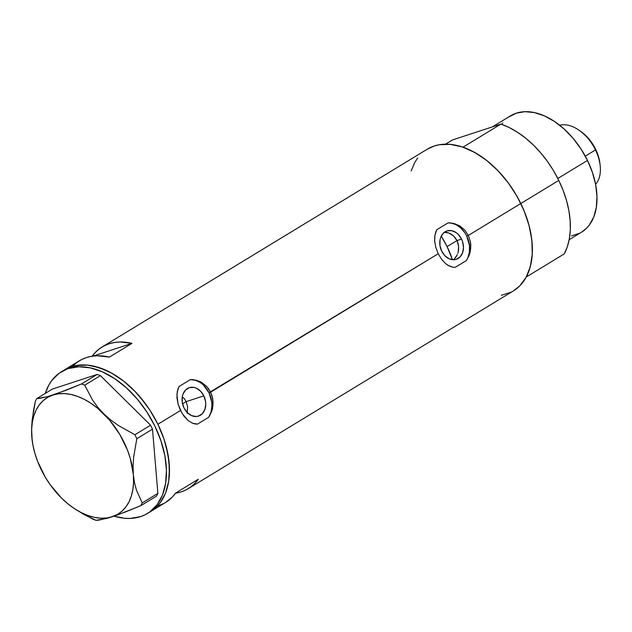 <?xml version="1.0" encoding="UTF-8"?>
<svg xmlns="http://www.w3.org/2000/svg" width="632" height="632" viewBox="0 0 632 632"><rect width="100%" height="100%" fill="white"/><g stroke="black" fill="none" stroke-linecap="round" stroke-linejoin="round"><path stroke-width="0.95" d="M187.119 413.249L187.633 406.724L186.148 401.644L187.633 406.724L187.285 412.601M461.55 239.094A14.947 11.487 -108.1 0 1 456.28 259.325A14.947 11.487 -108.1 0 1 441.713 251.157L439.975 245.587L440.014 239.955L440.709 237.379L443.308 233.208L447.179 230.854L451.73 230.672L456.257 232.695L458.303 234.44L461.55 239.094L462.624 241.811L463.493 247.523L462.553 252.871L459.946 257.034L456.083 259.389L453.847 259.76L449.218 258.828L444.96 255.802L441.713 251.157A14.947 11.487 -108.1 0 1 446.982 230.917A14.947 11.487 -108.1 0 1 461.55 239.094L456.983 240.587L461.55 239.094M458.026 243.32L456.983 240.587L458.587 246.203L458.026 243.32M458.642 249.119L458.587 246.203L458.216 251.939L458.642 249.119M457.837 253.282L458.216 251.939L457.837 253.282M456.083 256.892L457.339 254.57L454.487 258.828L456.083 256.892M453.381 259.768L454.487 258.828L453.381 259.768M203.836 395.845A14.947 11.487 -108.1 0 1 198.566 416.085A14.947 11.487 -108.1 0 1 183.999 407.917L182.261 402.347L182.3 396.706L182.996 394.131L185.595 389.968L189.466 387.613L194.008 387.432L196.323 388.174L200.589 391.2L203.836 395.845L205.566 401.415L205.779 404.283L204.839 409.631L202.232 413.794L198.369 416.148L196.133 416.52L191.504 415.587L187.246 412.562L183.999 407.917A14.947 11.487 -108.1 0 1 189.268 387.677A14.947 11.487 -108.1 0 1 203.836 395.845L186.148 401.644L203.836 395.845M147.532 513.437A82.91 52.235 58.7 0 1 140.557 516.636L145.328 514.661L149.705 511.991L157.107 504.684L162.495 494.99L165.639 483.275L166.445 470.003L164.865 455.68L160.955 440.852L154.88 426.087L146.869 411.961L137.223 399.013L126.321 387.74L114.574 378.576L102.439 371.869L90.384 367.879L78.874 366.765L68.335 368.567L71.353 366.734L76.464 365.47L87.548 365.13L93.402 366.047L105.457 370.036L111.54 373.062L123.54 381.033L134.916 391.303L145.242 403.477L149.879 410.128L157.897 424.254L163.972 439.019L167.875 453.847L169.455 468.17L168.657 481.442L165.505 493.158L160.125 502.851L156.657 506.825L150.495 511.636L156.657 506.825L160.125 502.851L165.505 493.158L168.657 481.442L169.352 474.972L168.965 461.107L166.208 446.461L163.972 439.019L157.897 424.254L149.879 410.128L140.241 397.18L134.916 391.303L123.54 381.033L111.54 373.062L99.39 367.69L87.548 365.13L81.884 364.933L71.353 366.734L59.195 373.212L51.785 380.519L48.822 385.093L45.251 393.412A82.91 52.235 58.7 0 1 61.359 371.766A82.91 52.235 58.7 0 1 68.335 368.567A82.91 52.235 58.7 0 1 152.107 420.714A82.91 52.235 58.7 0 1 147.532 513.437L165.616 502.432A82.91 52.235 -121.3 0 0 175.696 493L198.306 479.246A82.91 52.235 58.7 0 1 188.225 488.686L513.453 290.862A82.91 52.235 -121.3 0 0 520.808 203.512L468.359 235.412L470.445 241.874L470.714 248.605L469.284 255.02L466.416 260.542L455.206 267.36L452.781 267.186L448.033 265.361L445.781 263.765L441.634 259.373L438.213 253.748L210.646 392.172L212.731 398.626L213 405.357L211.57 411.772L208.702 417.302A22.713 17.451 71.9 0 0 208.987 392.717A22.713 17.451 71.9 0 0 190.343 379.642L196.189 380.18L201.9 382.565L206.909 386.666L210.646 392.172L208.987 392.717L438.213 253.748L435.803 247.42L434.658 240.966L434.966 234.914L436.838 229.708L448.056 222.883L453.902 223.42L459.614 225.814L464.623 229.914L468.359 235.412L466.7 235.957A22.713 17.451 71.9 0 0 448.056 222.883L453.902 223.42L459.614 225.814L464.623 229.914L468.359 235.412L520.808 203.512A82.91 52.235 -121.3 0 0 427.287 149.191L102.052 347.015A82.91 52.235 58.7 0 1 132.017 343.342L109.415 357.096A82.91 52.235 -121.3 0 0 79.45 360.769L64.377 369.933A82.91 52.235 58.7 0 1 157.897 424.254L180.499 410.508L178.09 404.18L176.944 397.726L177.252 391.666L179.125 386.46L190.343 379.642L193.234 379.674L199.088 381.143L201.9 382.565L206.909 386.666L208.963 389.265L211.918 395.332L213.087 401.984L212.486 408.635L211.57 411.772L208.702 417.302L197.492 424.119L195.067 423.946L192.673 423.274L188.067 420.517L183.92 416.132L180.499 410.508L157.897 424.254A82.91 52.235 58.7 0 1 150.542 511.604A82.91 52.235 -121.3 0 0 155.117 418.882A82.91 52.235 -121.3 0 0 71.353 366.734L64.322 369.965M92.154 356.203A82.91 52.235 58.7 0 1 102.052 347.015M188.225 488.686A82.91 52.235 58.7 0 1 175.514 493.252L181.25 491.886L186.203 489.824L190.722 487.003L194.775 483.464L198.306 479.246L175.696 493L172.165 497.218L165.56 502.472M501.366 295.326L511.248 292.087M513.405 290.894L519.567 286.083L525.99 277.535L530.28 266.783L532.263 254.23L531.875 240.365L529.118 225.719L524.102 210.851L517.023 196.339L508.152 182.735L497.826 170.561L486.45 160.291L474.45 152.32L462.3 146.948L450.458 144.388L439.374 144.728L434.263 145.992L427.232 149.223M417.705 157.945L414.75 162.519L411.132 170.98L414.45 163.064M455.482 238.098L456.983 240.587L453.602 235.981L455.482 238.098M451.406 234.282L453.602 235.981L449.012 233.066L451.406 234.282M446.532 232.386L449.012 233.066L444.059 232.244M158.64 505.639L163.593 503.57M91.972 356.456L95.503 352.237L99.556 348.698L104.075 345.886L109.028 343.816L114.353 342.52L120.001 342.007L132.017 343.342L93.181 356.061L132.017 343.342L109.415 357.096L97.399 355.753L91.751 356.266L86.418 357.562L81.473 359.632L76.946 362.452L72.901 365.991M435.701 232.181L436.838 229.708L448.056 222.883L450.711 222.985L456.028 224.644L460.957 228.105L465.065 233.05L466.7 235.957L468.359 235.412L470.445 241.874L470.801 245.224L470.2 251.876L469.284 255.02L466.416 260.542A22.713 17.451 71.9 0 0 466.7 235.957L469.497 245.603L469.418 252.105L467.783 257.99L466.416 260.542L455.206 267.36L452.781 267.186L449.202 265.993L445.781 263.765L441.634 259.373L438.213 253.748L435.803 247.42L434.658 240.966L434.745 236.376L435.701 232.181M177.987 388.941L179.125 386.46L190.343 379.642L195.675 380.338L200.858 382.921L203.243 384.856L208.987 392.717L211.783 402.363L211.941 405.657L211.08 411.914L208.702 417.302L197.492 424.119L192.673 423.274L188.067 420.517L182.103 413.439L178.09 404.18L176.913 394.629L177.987 388.941M183.083 397.41L184.789 399.385L183.083 397.41M186.148 401.644L184.789 399.385L186.148 401.644L182.545 403.832L186.148 401.644M140.557 516.636A82.91 52.235 58.7 0 1 114.029 516.162L124.362 518.248L130.026 518.438L140.557 516.636M62.892 370.897L71.353 366.734A82.91 52.235 -121.3 0 0 64.377 369.933L61.359 371.766M61.525 498.063L61.533 498.079A68.145 42.929 58.7 0 1 32.129 439.951A68.145 42.929 58.7 0 1 31.853 437.226A68.145 42.929 58.7 0 1 52.914 395.04A68.145 42.929 58.7 0 1 103.656 413.715L97.628 407.055L92.517 399.993L84.751 385.165L100.433 375.629L150.582 425.218L134.9 434.753L118.31 425.454L110.671 419.932L103.656 413.715L97.628 407.055L92.517 399.993L84.751 385.165L81.473 383.956L55.94 394.02L47.526 396.683L39.555 398.389L36.703 398.618L52.385 389.083L97.154 374.421L81.473 383.956L66.091 390.252L47.526 396.683L36.703 398.618L35.337 401.344L32.193 419.608L31.6 428.536L32.114 439.793M61.517 498.056L67.774 503.704L74.268 508.523L80.904 512.433L87.572 515.38L94.152 517.308L100.535 518.185L106.611 517.995L112.275 516.747L125.484 511.944L140.833 505.663L156.515 496.128L157.874 493.394L142.192 502.938L136.441 490.092L134.49 482.706L133.336 474.569L133.076 466.021L133.652 457.086L136.82 438.687L152.502 429.152L157.874 493.394L152.502 429.152L150.582 425.218L100.433 375.629L97.154 374.421L52.385 389.083L36.703 398.618L35.337 401.344L33.48 410.531L31.6 428.536L31.853 437.226L32.935 445.149L34.871 453.255L37.62 461.407L45.37 477.294L50.236 484.752L61.533 498.079A68.145 42.929 58.7 0 0 73.549 508.033L84.261 514.701L96.056 520.326L106.911 518.374L118.547 514.567L140.833 505.663L142.192 502.938L136.441 490.092L134.49 482.706L133.336 474.569L133.076 466.021L133.652 457.086L136.82 438.687L134.9 434.753L118.31 425.454L110.671 419.932L103.656 413.715A68.145 42.929 58.7 0 1 133.336 474.569A68.145 42.929 58.7 0 1 112.275 516.747A68.145 42.929 58.7 0 1 73.549 508.033M76.069 509.74L92.778 519.117L96.056 520.326L98.908 520.096L109.47 517.632L117.434 514.456L121.992 511.162L125.879 506.919L129.023 501.808L131.377 495.907L132.894 489.326L133.55 482.169L133.336 474.569L130.318 458.532L127.569 450.379L119.819 434.492L109.534 420.067L97.415 408.082L90.921 403.271L84.285 399.353L77.618 396.406L71.037 394.479L64.654 393.602L58.579 393.791L52.914 395.04L47.756 397.338L43.197 400.633L39.31 404.867L36.166 409.978L33.812 415.88L32.295 422.46L31.639 429.618L31.853 437.226M142.192 502.938L157.874 493.394L156.515 496.128L140.833 505.663L142.192 502.938M134.9 434.753L150.582 425.218L152.502 429.152L136.82 438.687L134.9 434.753M81.473 383.956L97.154 374.421L100.433 375.629L84.751 385.165L81.473 383.956M447.069 246.614L456.983 240.587L447.069 246.614A72.688 45.788 58.7 0 1 452.449 259.713L447.069 246.614L441.247 236.123A72.688 45.788 58.7 0 1 447.069 246.614M569.179 239.686L581.44 232.228A68.145 42.929 -121.3 0 0 587.484 160.433L557.819 178.477L587.484 160.433A68.145 42.929 -121.3 0 0 510.617 115.79L492.383 126.882M526.29 276.99L564.265 253.89A82.91 52.235 -121.3 0 0 558.783 180.412L520.808 203.512A82.91 52.235 58.7 0 1 526.29 276.99L564.265 253.89L567.346 246.709L569.369 238.643L570.309 229.827L570.143 220.426L568.879 210.614L566.533 200.549L563.144 190.422L558.783 180.412A82.91 52.235 -121.3 0 0 500.955 124.077L462.972 147.177A82.91 52.235 58.7 0 1 520.808 203.512L558.783 180.412L553.521 170.695L547.462 161.444L540.692 152.833L533.353 145.005L525.571 138.1L517.474 132.238L509.226 127.538L500.955 124.077L462.972 147.177L471.243 150.637L479.498 155.346L487.588 161.2L495.377 168.104L502.717 175.933L509.479 184.544L515.546 193.795L520.808 203.512L525.168 213.521L528.549 223.649L530.896 233.714L532.168 243.533L532.334 252.926L531.394 261.743L529.363 269.809L526.29 276.99M445.505 144.175L452.433 139.956L500.955 124.077L452.433 139.956L445.505 144.175M508.831 116.975L516.344 113.16L525.002 111.674L534.467 112.591L544.381 115.869L554.351 121.384L564.005 128.912L572.963 138.179L580.895 148.828L587.484 160.433L592.476 172.568L595.684 184.757L596.987 196.528L596.324 207.438L593.732 217.06L589.308 225.032L586.464 228.302L581.393 232.252M579.623 233.24L571.502 235.894M501.769 124.362L502.74 122.979M580.081 130.942L584.616 134.482L588.834 138.835L594.191 146.521L595.478 149.942A35.21 22.183 58.7 0 1 600.131 165.197A35.21 22.183 58.7 0 1 595.597 184.323A35.21 22.183 -121.3 0 0 595.478 149.942L585.272 156.151L595.478 149.942L595.652 149.294A32.027 20.177 -121.3 0 0 580.421 131.164L578.73 130.018A35.21 22.183 58.7 0 1 595.478 149.942A35.21 22.183 -121.3 0 0 559.668 125.247A35.21 22.183 58.7 0 1 578.73 130.018M600.131 165.197L599.887 163.167A32.027 20.177 -121.3 0 0 595.652 149.294L597.998 154.998L599.926 163.53"/></g></svg>
